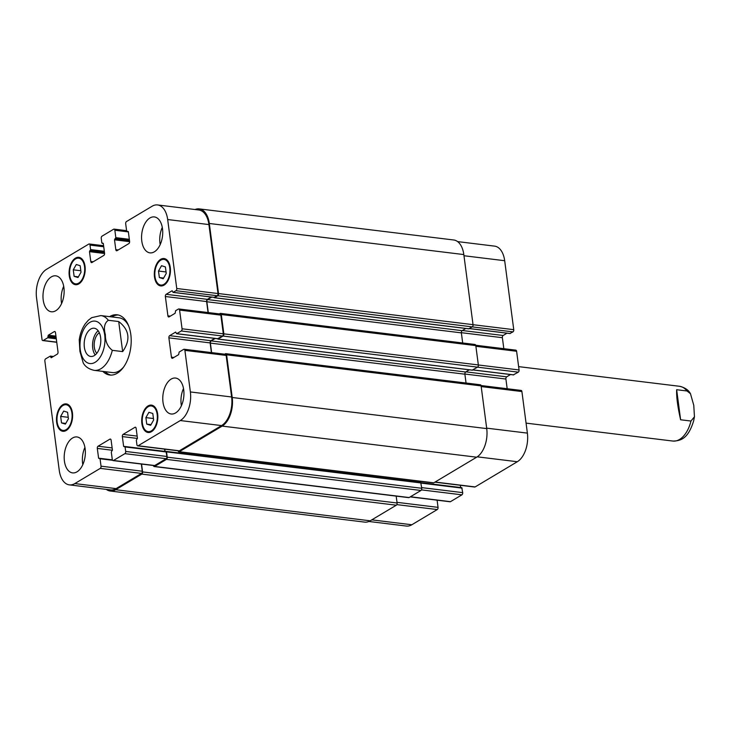 <?xml version="1.0" encoding="UTF-8"?>
<svg xmlns="http://www.w3.org/2000/svg" width="731" height="731" viewBox="0 0 731 731"><rect width="100%" height="100%" fill="white"/><g stroke="black" fill="none" stroke-linecap="round" stroke-linejoin="round"><path stroke-width="1.1" d="M676.659 389.714L687.003 390.984L690.475 393.707L693.774 405.312L694.45 416.771L690.969 421.038L680.616 419.777L676.659 389.714C676.339 396.723 677.664 406.747 680.616 419.777M108.352 320.279A27.586 15.899 -83 0 0 100.86 315.582L91.704 317.656L88.378 320.196L85.207 323.906C82.119 328.429 80.127 333.747 79.24 339.86L79.917 351.319L83.215 362.923C85.289 366.706 88.935 369.182 94.171 370.343A27.586 15.899 -83 0 0 112.309 350.332C107.585 346.613 105.273 341.404 105.374 334.697C103.473 327.753 104.469 322.947 108.352 320.279L118.705 321.539L122.662 351.602L112.309 350.332M118.705 321.539C129.469 329.9 130.794 339.924 122.662 351.602M98.155 330.759A14.227 8.196 -83 0 0 92.736 348.23A14.227 8.196 -83 0 0 95.204 354.955M99.315 332.751A11.458 6.606 -83 0 0 94.317 347.289A11.458 6.606 -83 0 0 96.803 353.311M84.348 347.207A14.227 8.196 97 0 1 94.208 328.228A14.227 8.196 97 0 1 100.622 343.342A14.227 8.196 97 0 1 90.754 356.463A14.227 8.196 97 0 1 84.348 347.207M111.806 316.916A30.346 17.489 97 0 1 111.962 316.825A30.346 17.489 97 0 1 118.248 314.988M110.902 375.104A30.346 17.489 97 0 1 105.118 371.677M109.568 316.642A30.346 17.489 97 0 1 109.723 316.55A30.346 17.489 97 0 1 117.143 314.787A30.346 17.489 97 0 1 130.822 347.033A30.346 17.489 97 0 1 109.778 375.03A30.346 17.489 97 0 1 102.879 371.412M100.86 315.582L119.043 317.802A27.586 15.899 97 0 1 128.757 326.145M123.786 366.807A27.586 15.899 97 0 1 112.346 372.563L94.171 370.343M368.89 521.477L406.354 526.055A22.414 12.92 -83 0 0 411.836 524.757L437.266 509.553A1.727 0.996 -83 0 0 438.043 507.36L437.101 500.178M509.9 333.482L512.988 331.874A1.727 0.996 -83 0 0 513.756 329.672L504.682 260.711A22.414 12.92 -83 0 0 494.585 246.128L457.615 241.605M503.823 348.678L502.371 337.695A1.727 0.996 97 0 1 503.147 335.492L507.003 333.19M513.436 374.829L518.288 372.161A1.727 0.996 -83 0 0 519.065 369.959L516.607 351.264A1.727 0.996 -83 0 0 515.821 350.149L475.726 345.242M507.177 388.718L505.907 379.042A1.727 0.996 97 0 1 506.674 376.84L510.53 374.537M434.872 482.168L474.702 487.038A1.727 0.996 -83 0 0 475.123 486.937L517.32 461.727A22.414 12.92 -83 0 0 527.38 433.117L521.907 391.551A1.727 0.996 -83 0 0 521.13 390.427L481.025 385.529M460.631 487.531L460.338 485.283M410.219 496.897L450.058 501.768A1.727 0.996 -83 0 0 450.479 501.667L461.919 494.832A1.727 0.996 -83 0 0 462.686 492.63L461.782 487.668L420.983 482.743M73.264 269.821L76.289 264.503L80.163 265.7L81.022 272.215L77.998 277.524L74.123 276.336L73.264 269.821L80.83 270.744M74.123 276.336L78.381 276.857M158.499 271.037L161.524 265.719L165.398 266.916L166.257 273.421L163.232 278.739L159.358 277.542L158.499 271.037L166.065 271.959M159.358 277.542L163.616 278.063M145.889 417.611L148.914 412.293L152.797 413.481L153.647 419.996L150.632 425.314L146.748 424.117L145.889 417.611L153.455 418.534M146.748 424.117L151.015 424.638M60.664 416.396L63.679 411.078L67.563 412.275L68.422 418.781L65.397 424.099L61.514 422.911L60.664 416.396L68.23 417.319M61.514 422.911L65.781 423.432M142.381 423.222A12.93 7.456 -83 0 0 148.201 431.637A12.93 7.456 -83 0 0 157.174 419.704A12.93 7.456 -83 0 0 151.344 405.97A12.93 7.456 -83 0 0 142.381 423.222M141.887 423.514A13.788 7.95 97 0 1 151.445 405.111A13.788 7.95 97 0 1 157.668 419.768A13.788 7.95 97 0 1 148.101 432.496A13.788 7.95 97 0 1 141.887 423.514M154.981 276.647A12.93 7.456 -83 0 0 160.811 285.063A12.93 7.456 -83 0 0 169.775 273.129A12.93 7.456 -83 0 0 163.945 259.395A12.93 7.456 -83 0 0 154.981 276.647M154.488 276.939A13.788 7.95 97 0 1 164.055 258.536A13.788 7.95 97 0 1 170.268 273.193A13.788 7.95 97 0 1 160.701 285.922A13.788 7.95 97 0 1 154.488 276.939M69.747 275.432A12.93 7.456 -83 0 0 75.576 283.847A12.93 7.456 -83 0 0 84.54 271.923A12.93 7.456 -83 0 0 78.71 258.18A12.93 7.456 -83 0 0 69.747 275.432M69.262 275.733A13.788 7.95 97 0 1 78.82 257.33A13.788 7.95 97 0 1 85.034 271.978A13.788 7.95 97 0 1 75.476 284.706A13.788 7.95 97 0 1 69.262 275.733M57.146 422.006A12.93 7.456 -83 0 0 62.967 430.422A12.93 7.456 -83 0 0 71.94 418.498A12.93 7.456 -83 0 0 66.11 404.755A12.93 7.456 -83 0 0 57.146 422.006M56.652 422.308A13.788 7.95 97 0 1 66.21 403.896A13.788 7.95 97 0 1 72.433 418.552A13.788 7.95 97 0 1 62.866 431.281A13.788 7.95 97 0 1 56.652 422.308M59.248 470.289A22.414 12.92 -83 0 0 69.344 484.872A22.414 12.92 -83 0 0 74.818 483.575L100.257 468.379A1.727 0.996 -83 0 0 101.033 466.177L100.056 458.766L98.603 458.246L97.305 448.414A1.727 0.996 97 0 1 98.082 446.212L109.915 439.139A1.727 0.996 97 0 1 110.335 439.048A1.727 0.996 97 0 1 111.112 440.163L112.41 449.994L111.295 452.05L112.272 459.461A1.727 0.996 -83 0 0 113.049 460.585A1.727 0.996 -83 0 0 113.469 460.484L124.9 453.649A1.727 0.996 -83 0 0 125.677 451.447L125.083 446.943L123.63 446.413L122.342 436.59A1.727 0.996 97 0 1 123.11 434.388L134.943 427.315A1.727 0.996 97 0 1 135.363 427.215A1.727 0.996 97 0 1 136.14 428.339L137.437 438.171L136.322 440.226L136.916 444.731A1.727 0.996 -83 0 0 137.693 445.855A1.727 0.996 -83 0 0 138.113 445.755L180.31 420.544A22.414 12.92 -83 0 0 190.371 391.944L184.897 350.368A1.727 0.996 -83 0 0 184.121 349.244A1.727 0.996 -83 0 0 183.7 349.345L179.159 352.059L178.647 354.626L172.635 358.217A1.727 0.996 97 0 1 172.214 358.318A1.727 0.996 97 0 1 171.438 357.194L168.888 337.859A1.727 0.996 97 0 1 169.665 335.657L175.678 332.066L176.573 333.729L181.279 330.979A1.727 0.996 -83 0 0 182.056 328.776L179.588 310.09A1.727 0.996 -83 0 0 178.812 308.966A1.727 0.996 -83 0 0 178.391 309.067L175.632 310.712L175.12 313.279L169.108 316.87A1.727 0.996 97 0 1 168.687 316.971A1.727 0.996 97 0 1 167.911 315.847L165.361 296.512A1.727 0.996 97 0 1 166.138 294.319L172.15 290.719L173.046 292.382L175.97 290.7A1.727 0.996 -83 0 0 176.747 288.498L167.673 219.538A22.414 12.92 -83 0 0 157.567 204.945A22.414 12.92 -83 0 0 152.094 206.243L126.463 221.557A1.727 0.996 -83 0 0 125.686 223.759L126.664 231.17L128.318 231.581L129.606 241.404A1.727 0.996 97 0 1 128.83 243.606L117.006 250.678A1.727 0.996 97 0 1 116.585 250.779A1.727 0.996 97 0 1 115.809 249.655L114.511 239.823L115.818 237.657L114.849 230.238A1.727 0.996 -83 0 0 114.073 229.123A1.727 0.996 -83 0 0 113.643 229.214L102.011 236.168A1.727 0.996 -83 0 0 101.243 238.37L101.837 242.884L103.281 243.405L104.579 253.237A1.727 0.996 97 0 1 103.802 255.43L91.978 262.502A1.727 0.996 97 0 1 91.558 262.603A1.727 0.996 97 0 1 90.781 261.479L89.484 251.656L90.598 249.6L90.004 245.086A1.727 0.996 -83 0 0 89.228 243.962A1.727 0.996 -83 0 0 88.807 244.063L46.61 269.273A22.414 12.92 -83 0 0 36.55 297.882L42.023 339.449A1.727 0.996 -83 0 0 42.8 340.573A1.727 0.996 -83 0 0 43.22 340.472L47.753 337.768L48.264 335.2L54.286 331.6A1.727 0.996 97 0 1 54.706 331.508A1.727 0.996 97 0 1 55.483 332.623L58.023 351.958A1.727 0.996 97 0 1 57.256 354.16L51.243 357.751L50.338 356.088L45.642 358.839A1.727 0.996 -83 0 0 44.865 361.041L59.248 470.289M163.004 402.205A18.101 10.435 97 0 1 175.55 378.055A18.101 10.435 97 0 1 183.719 397.289A18.101 10.435 97 0 1 171.164 413.993A18.101 10.435 97 0 1 163.004 402.205M141.796 241.075A18.101 10.435 97 0 1 154.342 216.924A18.101 10.435 97 0 1 162.501 236.159A18.101 10.435 97 0 1 149.946 252.862A18.101 10.435 97 0 1 141.796 241.075M43.211 299.984A18.101 10.435 97 0 1 55.757 275.834A18.101 10.435 97 0 1 63.917 295.068A18.101 10.435 97 0 1 51.362 311.771A18.101 10.435 97 0 1 43.211 299.984M64.419 461.115A18.101 10.435 97 0 1 76.965 436.955A18.101 10.435 97 0 1 85.134 456.19A18.101 10.435 97 0 1 72.579 472.893A18.101 10.435 97 0 1 64.419 461.115M183.499 388.517A18.101 10.435 -83 0 0 181.187 404.426A18.101 10.435 -83 0 0 181.398 405.751M162.291 227.387A18.101 10.435 -83 0 0 159.97 243.295A18.101 10.435 -83 0 0 160.18 244.62M63.698 286.296A18.101 10.435 -83 0 0 61.386 302.205A18.101 10.435 -83 0 0 61.596 303.529M84.915 447.418A18.101 10.435 -83 0 0 82.603 463.335A18.101 10.435 -83 0 0 82.804 464.651M141.339 464.039L142.28 471.221A1.727 0.996 97 0 1 141.512 473.414L116.074 488.619A22.414 12.92 97 0 1 110.6 489.916L69.344 484.872M124.928 446.568L166.028 451.53L166.933 456.491A1.727 0.996 97 0 1 166.156 458.693L154.716 465.528A1.727 0.996 97 0 1 154.296 465.62L113.049 460.585M164.576 449.145L164.877 451.392M184.121 349.244L225.367 354.288A1.727 0.996 97 0 1 226.144 355.412L231.617 396.979A22.414 12.92 97 0 1 221.557 425.588L179.369 450.799A1.727 0.996 97 0 1 178.949 450.899L137.693 445.855M214.768 338.398L210.921 340.701A1.727 0.996 -83 0 0 210.144 342.903L211.414 352.58M178.812 308.966L220.068 314.001A1.727 0.996 97 0 1 220.844 315.125L223.302 333.82A1.727 0.996 97 0 1 222.526 336.022L217.674 338.691M211.241 297.051L207.385 299.354A1.727 0.996 -83 0 0 206.617 301.556L208.061 312.539M157.567 204.945L198.823 209.989A22.414 12.92 97 0 1 208.92 224.572L218.002 293.533A1.727 0.996 97 0 1 217.226 295.735L214.146 297.343M141.558 464.066L142.582 471.906A1.727 0.996 97 0 1 141.814 474.108L115.69 489.715A22.414 12.92 97 0 1 110.207 491.013A22.414 12.92 97 0 1 106.315 489.395M165.937 451.52L166.531 451.859L167.235 457.177A1.727 0.996 97 0 1 166.458 459.379L154.625 466.451A1.727 0.996 97 0 1 154.204 466.552A1.727 0.996 97 0 1 153.446 465.519M164.795 449.172L165.096 451.42M224.673 354.206L225.395 353.767A1.727 0.996 97 0 1 225.824 353.667A1.727 0.996 97 0 1 226.601 354.791L232.22 397.49A22.414 12.92 97 0 1 222.16 426.1L179.278 451.721A1.727 0.996 97 0 1 178.857 451.822A1.727 0.996 97 0 1 178.09 450.789M215.252 338.453L211.158 340.902A1.727 0.996 -83 0 0 210.382 343.104L211.634 352.607M219.373 313.919L220.095 313.489A1.727 0.996 97 0 1 220.515 313.389A1.727 0.996 97 0 1 221.292 314.513L223.841 333.848A1.727 0.996 97 0 1 223.065 336.05L218.039 339.047L217.573 338.736M195.04 209.523A22.414 12.92 97 0 1 199.207 208.883A22.414 12.92 97 0 1 209.313 223.476L218.532 293.56A1.727 0.996 97 0 1 217.765 295.763L214.512 297.709L214.046 297.398M110.207 491.013L364.714 522.117A22.414 12.92 -83 0 0 370.197 520.81L396.321 505.203A1.727 0.996 -83 0 0 397.088 503.001L396.184 496.111M154.204 466.552L408.711 497.647A1.727 0.996 -83 0 0 409.132 497.546L420.965 490.474A1.727 0.996 -83 0 0 421.741 488.281L420.727 482.515L166.376 451.493M419.576 482.369L419.43 481.217M178.857 451.822L433.364 482.917A1.727 0.996 -83 0 0 433.785 482.816L476.667 457.195A22.414 12.92 -83 0 0 486.727 428.594L481.108 385.895A1.727 0.996 -83 0 0 480.331 384.771L225.824 353.667M468.69 328.767L472.272 326.867A1.727 0.996 -83 0 0 473.039 324.665L463.82 254.571A22.414 12.92 -83 0 0 453.713 239.987L199.207 208.883M466.049 383.026L464.889 374.199A1.727 0.996 97 0 1 465.665 372.006L469.32 369.813M472.226 370.114L477.571 367.145A1.727 0.996 -83 0 0 478.348 364.943L475.799 345.608A1.727 0.996 -83 0 0 475.022 344.484L220.515 313.389M462.696 342.985L461.362 332.861A1.727 0.996 97 0 1 462.138 330.659L465.793 328.475M211.725 297.115L207.631 299.564A1.727 0.996 -83 0 0 206.855 301.757L208.28 312.566M690.969 421.038A27.586 15.899 97 0 1 672.822 441.049C682.361 441.04 688.712 436.855 693.664 420.846L694.45 416.771M518.626 366.624L679.519 386.288A27.586 15.899 97 0 1 687.003 390.984M89.849 322.371A21.382 12.326 -83 0 0 83.215 358.665A21.382 12.326 -83 0 0 104.387 346.01A21.382 12.326 -83 0 0 89.849 322.371M116.074 488.619L74.818 483.575M141.512 473.414L100.257 468.379M142.28 471.221L101.033 466.177M112.583 460.292L100.056 458.766M112.382 459.918L99.9 458.392M99.571 458.355L98.603 458.246M112.41 450.259L97.305 448.414M112.135 447.929L98.082 446.212M110.719 439.24L109.915 439.139M154.716 465.528L113.469 460.484M166.156 458.693L124.9 453.649M166.933 456.491L125.677 451.447M166.339 451.977L125.083 446.943M124.599 446.531L123.63 446.413M137.437 438.436L122.342 436.59M137.163 436.105L123.11 434.388M135.747 427.416L134.943 427.315M179.369 450.799L138.113 445.755M221.557 425.588L180.31 420.544M231.617 396.979L190.371 391.944M226.144 355.412L184.897 350.368M173.85 357.486L171.438 357.194M210.144 342.903L168.888 337.859M210.921 340.701L169.665 335.657M217.993 338.727L176.747 333.683M222.526 336.022L181.279 330.979M223.302 333.82L182.056 328.776M220.844 315.125L179.588 310.09M170.323 316.148L167.911 315.847M206.617 301.556L165.361 296.512M207.385 299.354L166.138 294.319M214.466 297.389L173.21 292.345M217.226 295.735L175.97 290.7M218.002 293.533L176.747 288.498M208.92 224.572L167.673 219.538M118.221 249.947L115.809 249.655M129.625 241.669L114.511 239.823M129.524 240.746L114.822 238.946M128.354 231.891L114.849 230.238M103.29 243.414L102.313 243.295M93.193 261.78L90.781 261.479M104.597 253.502L89.484 251.656M104.487 252.57L89.794 250.77M104.442 252.204L90.288 250.477M104.323 251.272L90.598 249.6M103.729 246.758L90.004 245.086M56.735 342.126L43.22 340.472M56.296 338.809L47.753 337.768M56.168 337.877L48.063 336.881M55.94 336.132L48.264 335.2M56.068 337.064L47.963 336.077M55.09 331.7L54.286 331.6M51.727 357.468L50.759 357.349M52.824 356.81L50.649 356.545M53.317 356.518L50.494 356.171M371.787 519.86L411.836 524.757M396.823 504.618L437.266 509.553M397.006 502.343L438.043 507.36M410.438 496.769L450.479 501.667M421.476 489.889L461.919 494.832M421.65 487.614L462.686 492.63M421.056 483.1L462.093 488.116M435.082 482.04L475.123 486.937M477.242 456.829L517.32 461.727M486.663 428.147L527.38 433.117M481.19 386.571L521.907 391.551M464.87 374.025L505.907 379.042M465.903 371.86L506.674 376.84M472.984 369.886L513.756 374.866M477.517 367.172L518.288 372.161M478.348 364.979L519.065 369.959M475.89 346.293L516.607 351.264M461.343 332.678L502.371 337.695M462.376 330.513L503.147 335.492M469.457 328.548L510.229 333.528M472.217 326.894L512.988 331.874M473.048 324.701L513.756 329.672M463.966 255.74L504.682 260.711M115.818 237.657L129.332 239.302M115.507 238.534L129.451 240.234M127.148 231.581L128.336 231.727M209.313 223.476L463.82 254.571M218.532 293.56L473.039 324.665M217.765 295.763L472.272 326.867M214.512 297.709L469.019 328.804M207.631 299.564L462.138 330.659M206.855 301.757L461.362 332.861M221.292 314.513L475.799 345.608M223.841 333.848L478.348 364.943M223.065 336.05L477.571 367.145M218.039 339.047L472.546 370.151M211.158 340.902L465.665 372.006M210.382 343.104L464.889 374.199M226.601 354.791L481.108 385.895M232.22 397.49L486.727 428.594M222.16 426.1L476.667 457.195M179.278 451.721L433.785 482.816M165.078 451.338L166.047 451.456M166.531 451.859L421.038 482.963M167.235 457.177L421.741 488.281M166.458 459.379L420.965 490.474M154.625 466.451L409.132 497.546M142.582 471.906L397.088 503.001M141.814 474.108L396.321 505.203M115.69 489.715L370.197 520.81M679.519 386.288C684.837 387.512 688.492 389.988 690.475 393.707M526.064 423.121L672.822 441.049M148.201 431.637L150.951 431.975M151.344 405.97L154.086 406.308M160.811 285.063L163.552 285.401M163.945 259.395L166.695 259.733M75.576 283.847L78.327 284.185M78.71 258.18L81.461 258.518M62.967 430.422L65.717 430.76M66.11 404.755L68.851 405.093M99.745 458.319L112.355 459.854M124.773 446.486L166.028 451.53M176.573 333.729L217.829 338.773M173.046 292.382L214.302 297.426M114.073 229.123L126.6 230.649M102.148 243.332L103.29 243.469M89.228 243.962L103.592 245.717M42.8 340.573L56.753 342.282M50.338 356.088L53.4 356.463M420.946 482.679L461.782 487.668M472.902 369.941L513.582 374.912M469.375 328.594L510.055 333.564M128.345 231.791L126.975 231.617M468.845 328.849L214.338 297.745M472.372 370.188L217.865 339.093M420.727 482.515L166.22 451.411"/></g></svg>
